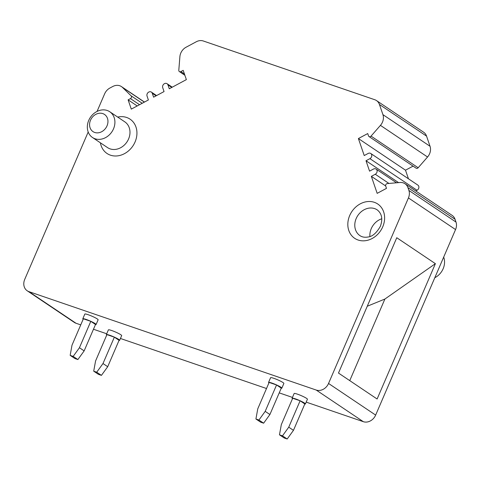 <?xml version="1.0" encoding="UTF-8"?>
<svg xmlns="http://www.w3.org/2000/svg" width="480" height="480" viewBox="0 0 480 480"><rect width="100%" height="100%" fill="white"/><g stroke="black" fill="none" stroke-linecap="round" stroke-linejoin="round"><path stroke-width="0.72" d="M413.076 166.134L405.504 170.19L358.398 138.552L367.716 133.56L368.508 135.882A1.758 1.47 -56.1 0 0 371.046 136.116L380.442 125.37A10.338 8.64 -56.1 0 0 382.476 122.142A10.338 8.64 -56.1 0 0 382.932 114.648L379.452 104.496A10.338 8.64 -56.1 0 0 376.506 100.584A10.338 8.64 -56.1 0 0 374.802 99.738L203.316 40.992A10.338 8.64 -56.1 0 0 196.29 41.754L186.09 47.22A10.338 8.64 -56.1 0 0 180.798 53.052A10.338 8.64 -56.1 0 0 179.892 56.664L178.8 70.26A1.758 1.47 -56.1 0 0 180.864 71.598L183.192 70.35L186.366 79.62L169.278 88.776L167.946 84.876A3.102 2.592 -56.1 0 0 167.058 83.7A3.102 2.592 -56.1 0 0 162.852 85.428A3.102 2.592 -56.1 0 0 162.72 87.678L164.052 91.572L153.606 97.17L152.268 93.27A3.102 2.592 -56.1 0 0 151.386 92.1A3.102 2.592 -56.1 0 0 147.18 93.822A3.102 2.592 -56.1 0 0 147.048 96.072L148.38 99.972L131.292 109.122L128.118 99.852L130.446 98.604A1.758 1.47 -56.1 0 0 131.094 95.814L122.472 87.42A10.338 8.64 -56.1 0 0 121.458 86.598A10.338 8.64 -56.1 0 0 112.728 86.514L109.914 88.02A10.338 8.64 -56.1 0 0 104.628 93.858L97.062 111.414M88.194 132.006L24.726 279.384A10.338 8.64 -56.1 0 0 27.216 290.79A10.338 8.64 -56.1 0 0 28.92 291.636L316.224 390.054A10.338 8.64 -56.1 0 0 328.542 383.46L408.438 197.934A10.338 8.64 -56.1 0 0 408.894 190.44L407.934 187.638A10.338 8.64 -56.1 0 0 404.988 183.726A10.338 8.64 -56.1 0 0 400.014 182.496L387.306 183.582A1.758 1.47 -56.1 0 0 385.692 186.042L386.484 188.364L377.172 193.35L371.346 176.352L385.668 185.97M404.988 183.726L452.094 215.358A10.338 8.64 -56.1 0 1 455.04 219.276L456 222.072A10.338 8.64 -56.1 0 1 455.55 229.566L375.648 415.092L328.542 383.46M371.346 176.352L375.264 174.252A3.102 2.592 -56.1 0 0 376.848 172.5A3.102 2.592 -56.1 0 0 376.104 169.08A3.102 2.592 -56.1 0 0 373.482 169.05L369.564 171.15L366.006 160.752L398.562 182.622M366.006 160.752L369.924 158.658L417.03 190.29A3.102 2.592 -56.1 0 0 418.614 188.538A3.102 2.592 -56.1 0 0 417.87 185.118L370.758 153.48A3.102 2.592 -56.1 0 0 368.142 153.456L364.224 155.556L358.398 138.552M369.924 158.658A3.102 2.592 -56.1 0 0 371.508 156.906A3.102 2.592 -56.1 0 0 370.758 153.48M369.012 136.548L416.118 168.18A1.758 1.47 -56.1 0 0 418.158 167.754L427.548 157.002A10.338 8.64 -56.1 0 0 429.588 153.774A10.338 8.64 -56.1 0 0 430.038 146.28L426.558 136.134A10.338 8.64 -56.1 0 0 423.618 132.216L376.506 100.584M417.03 190.29L415.77 190.968M281.226 388.23A7.236 0.864 -156.7 0 0 281.844 388.146A7.236 0.864 -156.7 0 0 280.98 387.264A7.236 0.864 -156.7 0 0 273.66 383.712A7.236 0.864 -156.7 0 0 268.554 382.422A7.236 0.864 -156.7 0 0 268.914 382.926M258.924 420.03L255.918 418.998L257.766 408.816L269.13 382.428L276.558 384.972L281.268 388.134L269.904 414.522L265.194 411.36L258.924 420.03L263.634 423.192L269.904 414.522M304.782 404.052A7.236 0.864 -156.7 0 0 305.4 403.962A7.236 0.864 -156.7 0 0 304.53 403.08A7.236 0.864 -156.7 0 0 297.216 399.528A7.236 0.864 -156.7 0 0 292.11 398.238A7.236 0.864 -156.7 0 0 292.464 398.748M279.474 434.814L281.316 424.632L292.68 398.244L300.114 400.788L304.824 403.956L293.46 430.344L287.19 439.008L284.184 437.976L279.474 434.814L282.48 435.846L288.75 427.176L293.46 430.344M306.192 402.114L363.336 421.686A10.338 8.64 -56.1 0 0 375.648 415.092M27.216 290.79L74.328 322.422A10.338 8.64 -56.1 0 0 76.032 323.268L80.748 324.888M95.472 324.6A7.236 0.864 -156.7 0 0 96.09 324.51A7.236 0.864 -156.7 0 0 95.22 323.628A7.236 0.864 -156.7 0 0 87.906 320.082A7.236 0.864 -156.7 0 0 82.8 318.786A7.236 0.864 -156.7 0 0 83.154 319.296M70.164 355.362L72.006 345.18L83.37 318.792L90.804 321.336L95.514 324.504L84.15 350.892L77.88 359.556L74.874 358.53L70.164 355.362L73.17 356.394L79.44 347.73L84.15 350.892M281.844 388.146L283.872 383.43A7.236 0.864 -156.7 0 0 283.008 382.548A7.236 0.864 -156.7 0 0 275.688 379.002A7.236 0.864 -156.7 0 0 270.582 377.706L268.554 382.422M255.918 418.998L260.628 422.16L263.634 423.192M276.558 384.972L265.194 411.36M96.09 324.51L98.118 319.8A7.236 0.864 -156.7 0 0 97.254 318.918A7.236 0.864 -156.7 0 0 89.934 315.366A7.236 0.864 -156.7 0 0 84.828 314.076L82.8 318.786M93.474 329.244L106.71 333.78M120.438 338.478L266.508 388.518M279.228 392.874L292.464 397.41M305.4 403.962L307.428 399.246A7.236 0.864 -156.7 0 0 306.564 398.364A7.236 0.864 -156.7 0 0 299.244 394.818A7.236 0.864 -156.7 0 0 294.138 393.522L292.11 398.238M119.028 340.416A7.236 0.864 -156.7 0 0 119.64 340.326L121.674 335.616A7.236 0.864 -156.7 0 0 120.804 334.734A7.236 0.864 -156.7 0 0 113.49 331.182A7.236 0.864 -156.7 0 0 108.384 329.892L106.35 334.602A7.236 0.864 -156.7 0 0 106.71 335.112M90.804 321.336L79.44 347.73M77.88 359.556L73.17 356.394M119.64 340.326A7.236 0.864 -156.7 0 0 118.776 339.444A7.236 0.864 -156.7 0 0 111.456 335.898A7.236 0.864 -156.7 0 0 106.35 334.602M405.504 170.19L408.456 178.794M101.43 375.372L98.424 374.346L93.714 371.184L95.562 361.002L106.926 334.608L114.36 337.158L102.99 363.546L96.72 372.21L101.43 375.372L107.706 366.708L102.99 363.546M96.72 372.21L93.714 371.184M114.36 337.158L119.07 340.32L107.706 366.708M287.19 439.008L282.48 435.846M300.114 400.788L288.75 427.176M128.118 99.852L137.202 105.954M435.396 263.67L396.768 237.726L338.484 373.062L377.112 399L435.396 263.67L384.882 299.052L349.752 380.628M384.882 299.052L367.266 306.234M381.792 218.772A15.504 12.96 -56.1 0 0 371.268 228.63A15.504 12.96 -56.1 0 0 369.9 236.484M434.814 277.71A15.504 12.96 -56.1 0 0 443.142 268.746A15.504 12.96 -56.1 0 0 443.682 257.118M88.734 120.378A15.504 12.96 123.9 0 1 109.758 111.75A15.504 12.96 123.9 0 1 113.502 128.862A15.504 12.96 123.9 0 1 92.472 137.49A15.504 12.96 123.9 0 1 88.734 120.378M90.504 120.21A10.338 8.64 123.9 0 1 102.822 113.61A10.338 8.64 123.9 0 1 107.016 125.862A10.338 8.64 123.9 0 1 94.704 132.462A10.338 8.64 123.9 0 1 90.504 120.21M455.04 219.276L407.934 187.638M408.894 190.44L456 222.072M388.95 183.444L375.264 174.252M426.558 136.134L379.452 104.496M382.932 114.648L430.038 146.28M380.442 125.37L427.548 157.002M418.158 167.754L371.046 136.116M455.55 229.566L408.438 197.934M156.09 95.838L152.268 93.27M316.224 390.054L363.336 421.686M142.206 103.278L131.094 95.814M144.366 102.12L122.472 87.42M76.032 323.268L28.92 291.636M349.71 215.508A20.67 17.28 -56.1 0 0 358.104 240.018A20.67 17.28 -56.1 0 0 382.734 226.824A20.67 17.28 -56.1 0 0 374.34 202.32A20.67 17.28 -56.1 0 0 349.71 215.508M100.416 142.824A20.67 17.28 -56.1 0 0 115.926 155.994A20.67 17.28 -56.1 0 0 135.06 141.978A20.67 17.28 -56.1 0 0 117.702 117.084M139.536 104.706L130.446 98.604M180.864 71.598L184.446 74.004M356.196 218.508A15.504 12.96 -56.1 0 0 359.934 235.62C362.136 237.138 364.878 237.588 368.16 236.976C372.45 236.532 376.512 232.992 380.34 226.362C382.974 219.126 381.93 213.63 377.22 209.88A15.504 12.96 -56.1 0 0 356.196 218.508M92.472 137.49L107.55 147.612A15.504 12.96 -56.1 0 0 128.574 138.984A15.504 12.96 -56.1 0 0 124.836 121.872L109.758 111.75M171.768 87.444L167.946 84.876M396.528 182.796L376.104 169.08M144.48 102.06L121.458 86.598M184.878 75.282L179.382 71.586M156.576 95.58L151.386 92.1M172.248 87.186L167.058 83.7"/></g></svg>
